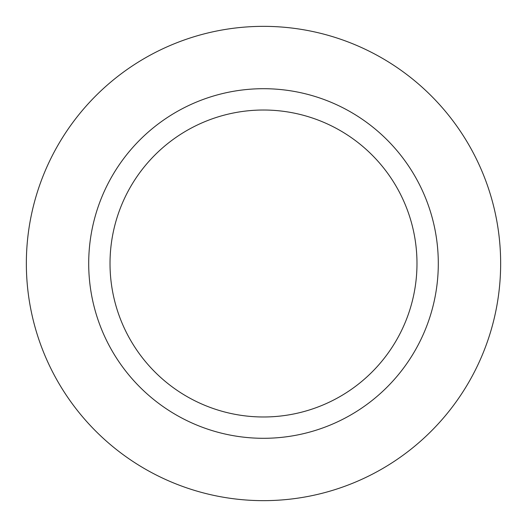 <?xml version="1.0" encoding="UTF-8"?>
<svg xmlns="http://www.w3.org/2000/svg" width="527" height="527" viewBox="0 0 527 527"><rect width="100%" height="100%" fill="white"/><g stroke="black" fill="none" stroke-linecap="round" stroke-linejoin="round"><path stroke-width="0.79" d="M263.5 26.35A237.15 237.15 0 0 1 500.65 263.5A237.15 237.15 0 0 1 263.5 500.65A237.15 237.15 0 0 1 26.35 263.5A237.15 237.15 0 0 1 263.5 26.35A237.15 237.15 0 0 1 500.65 263.5A237.15 237.15 0 0 1 263.5 500.65A237.15 237.15 0 0 1 26.35 263.5A237.15 237.15 0 0 1 263.5 26.35M263.5 88.701A174.799 174.799 0 0 1 438.299 263.5A174.799 174.799 0 0 1 263.5 438.299A174.799 174.799 0 0 1 88.701 263.5A174.799 174.799 0 0 1 263.5 88.701M263.5 110.018A153.482 153.482 0 0 1 416.982 263.5A153.482 153.482 0 0 1 263.5 416.982A153.482 153.482 0 0 1 110.018 263.5A153.482 153.482 0 0 1 263.5 110.018"/></g></svg>
